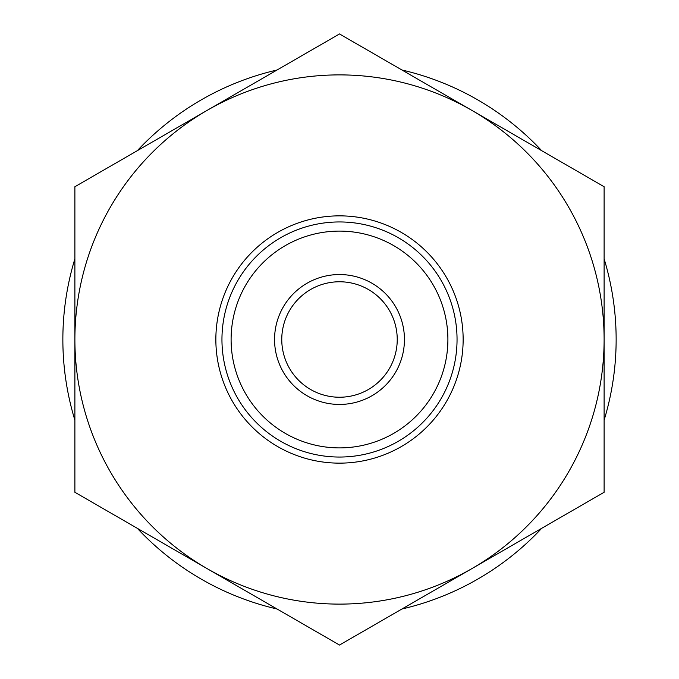 <?xml version="1.0" encoding="UTF-8"?>
<svg xmlns="http://www.w3.org/2000/svg" width="679" height="679" viewBox="0 0 679 679"><rect width="100%" height="100%" fill="white"/><g stroke="black" fill="none" stroke-linecap="round" stroke-linejoin="round"><path stroke-width="1.02" d="M277.066 69.996A276.642 276.642 0 0 0 137.319 150.679M74.885 258.818A276.642 276.642 0 0 0 74.885 420.182M137.319 528.321A276.642 276.642 0 0 0 277.066 609.004M401.934 609.004A276.642 276.642 0 0 0 541.681 528.321M604.115 420.182A276.642 276.642 0 0 0 604.115 258.818M541.681 150.679A276.642 276.642 0 0 0 401.934 69.996M604.115 339.5L604.115 186.725L339.5 33.95L74.885 186.725L74.885 492.275L339.5 645.05L604.115 492.275L604.115 339.5A264.615 264.615 0 0 0 207.197 110.338A264.615 264.615 0 0 0 207.197 568.663A264.615 264.615 0 0 0 604.115 339.5M339.5 215.854A123.646 123.646 0 0 0 232.422 401.323A123.646 123.646 0 0 0 446.578 401.323A123.646 123.646 0 0 0 339.5 215.854M339.5 221.948A117.552 117.552 0 0 0 237.701 398.276A117.552 117.552 0 0 0 441.299 398.276A117.552 117.552 0 0 0 339.5 221.948M339.5 231.106A108.394 108.394 0 0 0 245.628 393.701A108.394 108.394 0 0 0 433.372 393.701A108.394 108.394 0 0 0 339.5 231.106M339.5 274.545A64.955 64.955 0 0 0 283.253 371.973A64.955 64.955 0 0 0 395.747 371.973A64.955 64.955 0 0 0 339.5 274.545M339.5 281.768A57.732 57.732 0 0 0 289.5 368.366A57.732 57.732 0 0 0 389.5 368.366A57.732 57.732 0 0 0 339.5 281.768"/></g></svg>
